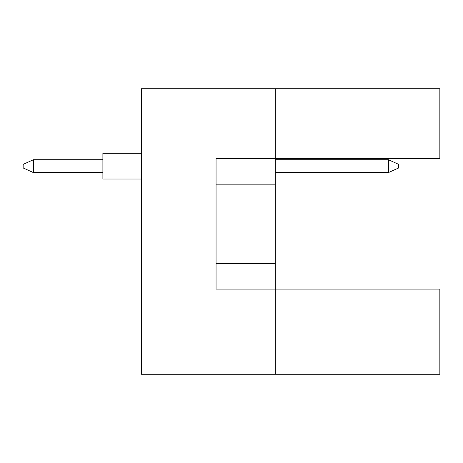 <?xml version="1.0" encoding="UTF-8"?>
<svg xmlns="http://www.w3.org/2000/svg" width="463" height="463" viewBox="0 0 463 463"><rect width="100%" height="100%" fill="white"/><g stroke="black" fill="none" stroke-linecap="round" stroke-linejoin="round"><path stroke-width="0.69" d="M275.23 184.17L275.23 158.45L439.85 158.45L439.85 88.74L275.23 88.74L275.23 158.45L216.065 158.45L216.065 289.12L275.23 289.12L275.23 184.17L216.065 184.17M439.85 374.26L439.85 289.12L275.23 289.12L275.23 374.26L439.85 374.26M275.23 374.26L141.47 374.26L141.47 88.74L275.23 88.74M216.065 263.395L275.23 263.395M141.47 179.025L102.89 179.025L102.89 153.305L141.47 153.305M102.89 172.595L33.44 172.595L33.44 159.735L23.15 164.365L23.15 167.965L33.44 172.595M102.89 159.735L33.44 159.735M398.695 164.365L398.695 167.965L388.405 172.595L388.405 159.735L398.695 164.365M388.405 172.595L275.23 172.595M388.405 159.735L275.23 159.735"/></g></svg>
